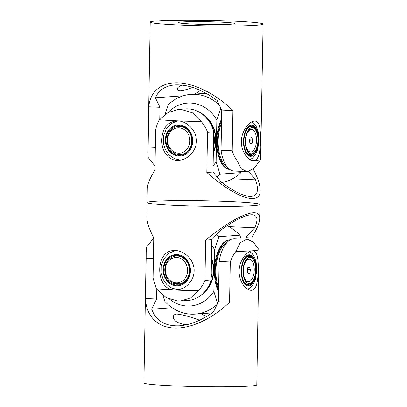 <?xml version="1.0" encoding="UTF-8"?>
<svg xmlns="http://www.w3.org/2000/svg" width="407" height="407" viewBox="0 0 407 407"><rect width="100%" height="100%" fill="white"/><g stroke="black" fill="none" stroke-linecap="round" stroke-linejoin="round"><path stroke-width="0.61" d="M245.141 258.119A14.113 6.797 -87.5 0 1 248.728 256.262L249.074 256.278A14.113 6.797 -87.5 0 1 252.706 258.766L253.312 259.676A13.055 6.288 -87.5 0 1 254.807 263.008A13.055 6.288 -87.5 0 1 252.345 281.461A13.055 6.288 -87.5 0 1 245.436 281.156A13.055 6.288 -87.5 0 1 243.941 277.818A13.055 6.288 -87.5 0 1 246.408 259.366A13.055 6.288 -87.5 0 1 253.312 259.676M241.59 270.955A14.886 7.173 -87.5 0 1 245.396 257.789A14.886 7.173 -87.5 0 1 255.978 269.826A14.886 7.173 -87.5 0 1 251.796 283.425A14.886 7.173 -87.5 0 1 244.292 282.636A14.886 7.173 -87.5 0 1 241.59 270.955M218.635 288.105A28.225 13.599 -87.5 0 1 215.878 270.604A28.225 13.599 -87.5 0 1 227.421 242.038M252.345 281.461L251.658 282.316A14.113 6.797 -87.5 0 1 247.822 284.473L247.476 284.457A14.113 6.797 -87.5 0 1 244.068 282.29M189.306 267.903A14.113 12.347 85.9 0 1 187.551 277.945A14.113 12.347 85.9 0 1 178.144 284.203A14.113 12.347 85.9 0 1 164.977 272.349A14.113 12.347 85.9 0 1 166.733 262.301A14.113 12.347 85.9 0 1 176.139 256.049A14.113 12.347 85.9 0 1 189.306 267.903M163.935 272.497A14.886 13.024 85.9 0 1 174.466 255.459A14.886 13.024 85.9 0 1 189.601 267.806A14.886 13.024 85.9 0 1 179.065 284.844A14.886 13.024 85.9 0 1 163.935 272.497M211.401 263.202A28.225 24.695 85.9 0 1 211.726 264.947A28.225 24.695 85.9 0 1 211.152 277.711M247.822 284.473A14.113 6.797 -87.5 0 1 242.577 278.378A14.113 6.797 -87.5 0 1 242.689 263.685A14.113 6.797 -87.5 0 1 249.074 256.278M248.28 281.669A11.289 5.439 92.5 0 0 254.233 270.126A11.289 5.439 92.5 0 0 249.282 259.111A11.289 5.439 92.5 0 0 243.335 270.65A11.289 5.439 92.5 0 0 248.28 281.669L247.542 281.634A11.289 5.439 -87.5 0 1 244.638 279.645A11.289 5.439 -87.5 0 1 244.566 279.538M245.396 260.902A11.289 5.439 -87.5 0 1 245.472 260.801A11.289 5.439 -87.5 0 1 248.301 259.076A11.289 5.439 -87.5 0 1 248.545 259.076L249.282 259.111M247.1 271.108L248.138 273.728L249.827 273.011L250.468 269.668L249.425 267.048L247.741 267.765L247.1 271.108M247.502 272.125L247.995 269.561L247.593 268.544M247.995 269.561L250.468 269.668M247.817 272.919L249.827 273.011M176.689 257.489A12.698 11.111 -94.1 0 0 165.349 269.678A12.698 11.111 -94.1 0 0 176.246 282.855A12.698 11.111 -94.1 0 0 187.586 270.665A12.698 11.111 -94.1 0 0 176.689 257.489M180.372 283.806L173.453 283.501A14.113 12.347 85.9 0 1 164.871 268.294A14.113 12.347 85.9 0 1 176.145 256.049M218.574 291.733A29.635 14.276 -87.5 0 1 214.453 270.518A29.635 14.276 -87.5 0 1 230.082 239.896L230.113 239.896M218.6 290.257A29.635 14.276 -87.5 0 1 215.196 270.553A29.635 14.276 -87.5 0 1 230.047 239.937M201.582 294.76A29.635 25.931 -94.1 0 0 213.751 270.518A29.635 25.931 -94.1 0 0 211.498 257.789M203.836 292.664A29.635 25.931 -94.1 0 0 213.344 270.548A29.635 25.931 -94.1 0 0 211.477 258.877M227.02 225.768A45.157 39.51 -94.1 0 1 239.825 235.185L218.885 236.681A45.157 39.51 85.9 0 0 216.687 234.452M169.811 299.343A36.691 32.102 -94.1 0 0 213.848 291.407L214.575 249.669A36.691 32.102 -94.1 0 0 211.711 245.39M214.575 249.669L218.885 236.681M217.114 304.38A45.157 39.51 85.9 0 1 195.111 314.118A45.157 39.51 85.9 0 1 164.911 301.47L162.861 295.329M217.714 303.815L213.848 291.407M239.825 235.185L241.117 238.97M186.162 324.862C177.666 323.397 173.382 320.736 173.296 316.885C173.351 315.232 174.532 314.285 176.842 314.056C182.209 314.591 189.81 316.636 199.644 320.202M153.398 258.562L146.159 258.236L146.189 252.452L143.91 382.906A56.446 2.763 1 0 0 200.305 386.65A56.446 2.763 1 0 0 256.792 384.874L259.025 249.761L253.419 242.211L247.456 239.255L234.63 238.685A31.044 14.957 92.5 0 0 219.103 261.477L218.401 301.724L213.456 311.93C201.908 320.258 190.639 324.883 179.645 325.803C165.354 326.46 156.034 320.919 151.684 309.188L156.629 298.982L156.797 289.397M151.684 309.188L172.136 307.728M200.921 313.705L206.512 316.539M235.897 251.409C233.542 254.502 231.669 258.023 230.276 261.976L229.573 302.218L218.401 301.724M230.276 261.976L219.103 261.477M156.629 298.982L145.457 298.484L146.159 258.236M247.456 239.255L246.622 239.265L240.099 242.755L235.902 251.414M146.189 252.452L146.398 247.436L153.76 237.876M235.892 251.409A56.446 2.763 1 0 0 252.131 250.793L252.65 250.783C257.509 250.834 258.399 259.493 258.201 269.704C258.104 280.703 256.507 290.756 250.905 290.257C245.838 290.211 238.812 281.273 239.118 271.062C239.153 260.46 247.1 250.956 252.131 250.793A56.446 2.763 1 0 0 259.03 249.761M229.573 302.218C212.505 318.737 190.969 328.764 174.094 328.052C157.255 327.269 146.138 315.791 145.457 298.484M201.246 121.637L192.715 112.937L181.054 109.386L178.312 109.427L168.005 112.581L159.325 119.775C157.651 122.685 156.425 126.073 155.642 129.935L154.94 170.177C149.98 178.052 147.436 184.152 147.303 188.477L147.059 202.513A56.446 2.763 -179 0 1 230.764 201.557A56.446 2.763 -179 0 1 259.941 204.487A56.446 2.763 -179 0 1 203.454 206.263A56.446 2.763 -179 0 1 147.059 202.513L146.815 216.555C146.774 221.846 149.089 228.938 153.76 237.825L153.057 278.073L156.374 288.884L166.061 297.502L177.711 301.053L187.535 300.508A31.044 27.162 -94.1 0 0 211.111 279.935L211.813 239.687L220.635 230.209C234.987 219.902 245.502 214.748 252.172 214.743C257.504 215.155 258.348 219.5 254.716 227.778L245.894 237.261L245.859 239.184M254.716 227.778L228.77 226.628M156.369 288.884A56.446 2.763 -179 0 0 174.761 290.003C155.174 290.201 154.604 250.681 173.738 250.564C183.257 249.598 194.617 259.585 194.124 270.914C194.078 280.799 185.414 289.489 176.521 289.972L174.761 290.003A56.446 2.763 -179 0 0 198.301 290.751C201.16 287.749 203.378 284.289 204.945 280.372L205.647 240.13L211.813 239.687M204.945 280.377L211.111 279.935M245.894 237.261L252.06 236.823L251.984 240.985M180.464 301.007L190.741 297.858L198.295 290.746M205.647 240.13C235.231 215.517 260.485 205.423 259.697 218.523C259.564 222.848 257.021 228.948 252.06 236.823M232.473 178.841L255.55 179.863C259.335 190.98 257.428 196.515 249.832 196.474C242.954 195.991 233.501 191.265 221.469 182.295L212.993 172.044L213.695 131.797A31.044 27.162 -94.1 0 0 185.383 108.918L178.312 109.422M248.641 171.51L255.55 179.863M253.174 169.18L253.24 169.175C257.911 178.062 260.226 185.154 260.185 190.445C260.47 206.42 235.536 198.026 206.827 172.482L212.993 172.044M206.827 172.482L207.529 132.239C206.1 128.276 204.009 124.746 201.251 121.637A56.446 2.763 1 0 1 177.711 120.884C186.966 121.098 196.785 130.662 196.388 141.26C196.342 151.15 187.663 159.844 178.77 160.317C168.666 161.33 161.335 151.058 161.798 139.723C162.276 128.744 167.007 122.471 175.982 120.91L177.711 120.884A56.446 2.763 1 0 1 159.32 119.77M207.529 132.239L213.695 131.797M147.059 202.513A56.446 2.763 1 0 0 203.454 206.263A56.446 2.763 1 0 0 259.941 204.487L259.697 218.523M247.405 128.464A14.113 6.797 -87.5 0 1 250.992 126.608L251.338 126.623A14.113 6.797 -87.5 0 1 254.97 129.111L255.576 130.021A13.055 6.288 -87.5 0 1 257.071 133.354A13.055 6.288 -87.5 0 1 254.609 151.806A13.055 6.288 -87.5 0 1 247.7 151.501A13.055 6.288 -87.5 0 1 246.204 148.163A13.055 6.288 -87.5 0 1 248.667 129.716A13.055 6.288 -87.5 0 1 255.576 130.021M243.854 141.3A14.886 7.173 -87.5 0 1 247.66 128.134A14.886 7.173 -87.5 0 1 258.236 140.171A14.886 7.173 -87.5 0 1 254.06 153.77A14.886 7.173 -87.5 0 1 246.556 152.981A14.886 7.173 -87.5 0 1 243.854 141.3M227.254 167.079A28.225 13.599 -87.5 0 1 218.142 140.949A28.225 13.599 -87.5 0 1 221.52 122.812M254.609 151.806L253.922 152.661A14.113 6.797 -87.5 0 1 250.086 154.818L249.74 154.802A14.113 6.797 -87.5 0 1 246.332 152.635M191.57 138.248A14.113 12.347 85.9 0 1 189.815 148.296A14.113 12.347 85.9 0 1 180.408 154.548A14.113 12.347 85.9 0 1 167.241 142.694A14.113 12.347 85.9 0 1 168.997 132.646A14.113 12.347 85.9 0 1 178.403 126.394A14.113 12.347 85.9 0 1 191.57 138.248M166.198 142.842A14.886 13.024 85.9 0 1 176.73 125.804A14.886 13.024 85.9 0 1 191.86 138.151A14.886 13.024 85.9 0 1 181.329 155.189A14.886 13.024 85.9 0 1 166.198 142.842M213.665 133.547A28.225 24.695 85.9 0 1 213.99 135.292A28.225 24.695 85.9 0 1 213.41 148.056M250.086 154.818A14.113 6.797 -87.5 0 1 244.841 148.723A14.113 6.797 -87.5 0 1 244.953 134.03A14.113 6.797 -87.5 0 1 251.338 126.623M250.544 152.015A11.289 5.439 92.5 0 0 256.496 140.471A11.289 5.439 92.5 0 0 251.546 129.457A11.289 5.439 92.5 0 0 245.594 140.995A11.289 5.439 92.5 0 0 250.544 152.015L249.806 151.979A11.289 5.439 -87.5 0 1 246.901 149.99A11.289 5.439 -87.5 0 1 246.83 149.883M247.66 131.247A11.289 5.439 -87.5 0 1 247.736 131.146A11.289 5.439 -87.5 0 1 250.564 129.421A11.289 5.439 -87.5 0 1 250.804 129.421L251.546 129.457M249.364 141.453L250.402 144.073L252.086 143.356L252.732 140.013L251.689 137.393L250.005 138.115L249.364 141.453M249.766 142.47L250.259 139.906L249.857 138.889M250.259 139.906L252.732 140.013M250.081 143.264L252.086 143.356M178.953 127.834A12.698 11.111 -94.1 0 0 167.613 140.023A12.698 11.111 -94.1 0 0 178.51 153.2A12.698 11.111 -94.1 0 0 189.85 141.01A12.698 11.111 -94.1 0 0 178.953 127.834M182.636 154.151L175.717 153.846A14.113 12.347 85.9 0 1 167.129 138.639A14.113 12.347 85.9 0 1 178.403 126.394M229.746 169.454L229.716 169.449A29.635 14.276 -87.5 0 1 216.717 140.868A29.635 14.276 -87.5 0 1 221.586 119.012M229.685 169.404A29.635 14.276 -87.5 0 1 217.46 140.898A29.635 14.276 -87.5 0 1 221.561 120.66M213.319 153.368A29.635 25.931 -94.1 0 0 216.015 140.863A29.635 25.931 -94.1 0 0 200.107 112.617M213.339 152.381A29.635 25.931 -94.1 0 0 215.608 140.893A29.635 25.931 -94.1 0 0 202.63 114.372M164.972 114.535L168.345 104.68A45.157 39.51 85.9 0 1 190.949 94.373A45.157 39.51 85.9 0 1 219.424 105.25M213.105 165.771A36.691 32.102 -94.1 0 0 216.107 161.752L216.839 120.014A36.691 32.102 -94.1 0 0 168.02 112.571M216.839 120.014L220.772 108.048M241.387 171.383L240.919 172.665A45.157 39.51 -94.1 0 1 221.8 182.545M216.931 176.806A45.157 39.51 85.9 0 0 219.978 174.16L240.919 172.665M219.978 174.16L216.107 161.752M181.939 22.014A28.225 1.379 -179 0 1 213.7 21.897A28.225 1.379 -179 0 1 234.87 23.601A28.225 1.379 -179 0 1 231.359 24.206A28.225 1.379 -179 0 1 199.598 24.323A28.225 1.379 -179 0 1 178.429 22.619A28.225 1.379 -179 0 1 181.939 22.014M192.699 87.413C182.799 91.132 177.656 91.707 177.274 89.133C177.31 87.678 178.932 86.325 182.127 85.083M159.763 119.287L159.971 107.316L155.372 97.792C158.832 90.039 165.41 85.75 175.107 84.921C188.217 84.346 202.228 89.55 217.145 100.534L221.744 110.058L221.042 150.305A31.044 14.957 92.5 0 0 234.142 171.062L247.802 171.617L254.304 168.127L260.602 159.564L263.09 24.094A56.446 2.763 -179 0 1 256.064 25.305A56.446 2.763 -179 0 1 192.547 25.539A56.446 2.763 -179 0 1 150.208 22.126A56.446 2.763 -179 0 1 206.695 20.35A56.446 2.763 -179 0 1 263.09 24.094M155.372 97.792L183.277 95.803M200.488 90.461L194.907 94.093M155.016 166.015L147.97 157.234L148.799 106.822L159.971 107.316M148.097 147.064L155.342 147.39M221.042 150.305L232.214 150.804C233.47 154.726 235.221 158.201 237.469 161.213A56.446 2.763 -179 0 0 253.703 160.597L253.164 160.602C248.092 160.546 241.076 151.613 241.382 141.407C241.412 130.805 249.364 121.301 254.395 121.138L254.914 121.128C259.773 121.179 260.658 129.838 260.465 140.049C260.332 150.646 258.938 160.444 253.703 160.597A56.446 2.763 -179 0 0 260.602 159.564M221.744 110.058L232.916 110.556L232.214 150.804M237.474 161.213L241.015 168.676L246.963 171.627M148.799 106.822C150.056 91.427 161.533 82.117 178.378 82.835C195.248 83.618 216.422 94.378 232.916 110.556M241.244 270.981A15.608 7.519 92.5 0 0 248.54 285.973A15.608 7.519 92.5 0 0 256.324 269.795A15.608 7.519 92.5 0 0 249.028 254.802A15.608 7.519 92.5 0 0 241.244 270.981M163.314 272.614A15.608 13.655 -94.1 0 0 179.177 285.556A15.608 13.655 -94.1 0 0 190.217 267.694A15.608 13.655 -94.1 0 0 174.354 254.746A15.608 13.655 -94.1 0 0 163.314 272.614M243.508 141.326A15.608 7.519 92.5 0 0 250.798 156.319A15.608 7.519 92.5 0 0 258.587 140.14A15.608 7.519 92.5 0 0 251.292 125.147A15.608 7.519 92.5 0 0 243.508 141.326M165.578 142.959A15.608 13.655 -94.1 0 0 181.441 155.901A15.608 13.655 -94.1 0 0 192.48 138.039A15.608 13.655 -94.1 0 0 176.618 125.097A15.608 13.655 -94.1 0 0 165.578 142.959M247.909 289.316L250.468 287.632L253.261 284.147L255.352 279.334L256.848 269.699L256.084 261.91L254.406 256.965L251.994 253.363L249.689 251.511M175.173 250.529L168.793 253.403L163.95 258.699L161.299 265.603L161.177 273.122L163.161 279.39L166.906 284.63L172.029 288.253L177.971 289.799M195.111 314.118L212.093 312.907M252.661 250.783L252.396 250.773M175.977 120.91L176.842 120.848M260.185 190.445L259.941 204.487M250.173 159.661L252.732 157.977L255.525 154.492L257.616 149.679L259.111 140.044L258.348 132.255L256.669 127.31L254.253 123.708L251.948 121.856M177.437 120.874L171.057 123.748L166.214 129.044L163.563 135.948L163.441 143.468L165.425 149.735L169.17 154.975L174.293 158.598L180.235 160.144M190.949 94.373L206.079 93.295M147.934 152.579L150.208 22.126"/></g></svg>

